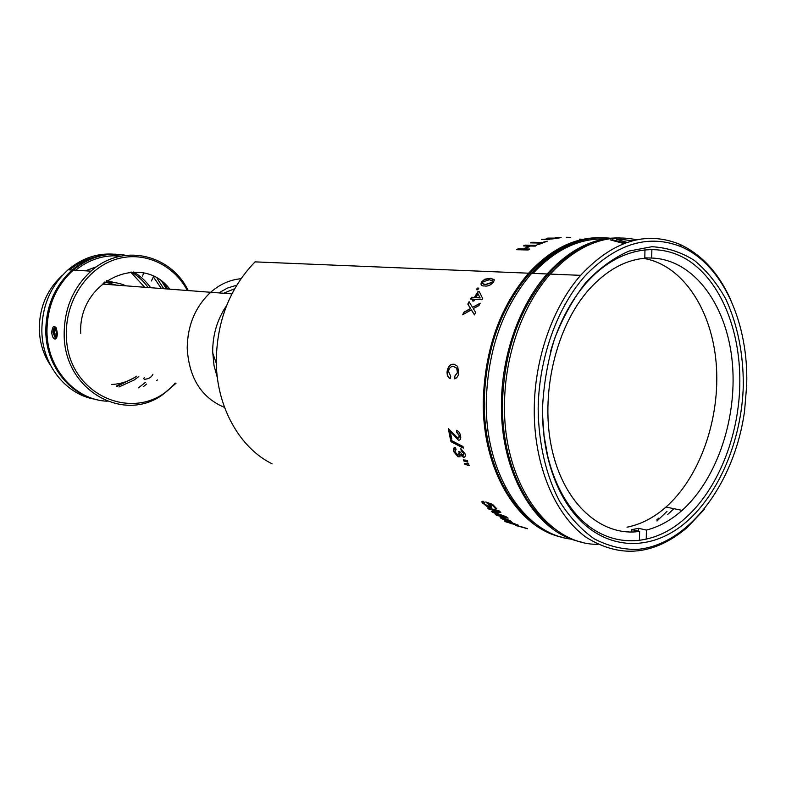 <?xml version="1.0" encoding="UTF-8"?>
<svg xmlns="http://www.w3.org/2000/svg" width="786" height="786" viewBox="0 0 786 786"><rect width="100%" height="100%" fill="white"/><g stroke="black" fill="none" stroke-linecap="round" stroke-linejoin="round"><path stroke-width="1.18" d="M582.917 239.317L579.714 239.111M570.557 237.333L566.313 237.274M556.488 238.197L556.478 237.991C557.716 237.804 557.372 237.706 555.437 237.706L561.125 237.618L552.646 238.915L541.416 239.366L551.644 238.826L546.26 238.355L547.724 238.109L557.264 238.089M540.65 243.061L537.015 244.603L538.371 244.623L547.272 241.184L542.252 242.442L531.925 242.275L530.324 242.884L540.65 243.061M529.027 246.008L523.594 248.916L518.092 248.789L516.54 249.712L528.182 249.977L529.744 249.054L524.94 248.946L530.373 246.028L535.187 246.126L536.779 245.36L525.107 245.134L523.525 245.9L529.096 246.273L523.594 248.916M493.362 282.351C490.503 285.289 487.605 286.497 484.667 285.966C481.189 286.143 480.197 284.738 481.7 281.771L484.824 279.197L490.415 278.293L494.325 279.954L493.362 282.351M478.831 288.148L477.75 289.779L476.287 289.7L477.367 288.069L478.831 288.148M473.378 299.181L472.396 300.94L473.86 301.038L474.842 299.279L481.926 299.741L482.624 298.513L479.352 291.753L477.888 291.675L474.371 297.442L471.6 297.265L470.608 299.004L473.378 299.181M470.48 308.485L467.817 304.123L469.095 301.726L472.524 307.355L480.167 303.219L478.91 305.616L473.27 308.574L475.618 312.347L474.469 314.891L471.295 309.822L462.699 314.764L463.828 312.258L470.48 308.485M450.152 378.646C447.824 377.378 446.821 374.932 447.136 371.297C448.108 366.207 450.437 363.869 454.102 364.262L457.599 366.296L458.759 372.731C458.307 376.072 456.971 378.095 454.74 378.823L454.632 376.386L457.452 372.446L456.676 368.202L453.738 366.63C451.095 366.099 449.327 367.642 448.452 371.238L450.742 376.317L450.152 378.646M600.907 237.706C575.106 237.087 551.006 248.916 528.595 273.194L255.067 261.876C229.777 288.01 216.848 321.11 216.278 361.177L216.317 363.378C217.123 408.13 240.261 448.285 272.162 463.848M528.595 273.194C499.925 306.894 484.824 349.485 483.282 400.948C482.073 470.598 518.279 528.772 562.717 537.388M226.584 305.626C217.349 319.185 212.711 334.551 212.682 351.735L214.047 365.706L217.388 377.771M240.948 278.725C229.944 279.737 219.854 284.257 210.668 292.274C195.35 306.668 187.53 325.296 187.206 348.178C189.023 378.046 201.462 397.795 224.55 407.413C201.442 397.785 188.994 378.017 187.206 348.11C187.549 325.257 195.37 306.648 210.668 292.274C219.854 284.257 229.944 279.737 240.948 278.725M623.868 243.552L610.417 239.907M603.982 239.121L600.985 238.954M570.764 244.2C555.849 249.948 542.006 259.901 529.243 274.078C500.78 307.513 485.777 349.77 484.245 400.85C483.547 453.974 504.396 502.126 535.168 523.545M625.332 243.012L611.98 239.71M604.581 239.013C579.144 238.187 555.299 249.643 533.046 273.381M627.11 242.383L616.656 239.308M610.309 238.237C582.426 235.181 556.213 246.873 531.641 273.322C502.942 307.11 487.821 349.799 486.279 401.391C484.913 474.715 524.92 534.539 571.953 539.235M619.781 237.942C593.892 237.293 569.673 249.3 547.125 273.96C519.625 304.781 501.723 354.81 501.448 403.65C500.142 474.371 536.465 533.311 581.051 541.898M632.445 240.791L619.869 239.199M590.335 244.21C575.057 249.977 560.87 260.195 547.783 274.864C519.143 308.81 504.023 351.706 502.421 403.552C501.635 457.914 522.867 507.039 554.11 528.447M636.689 239.799C606.419 233.275 577.612 244.701 550.269 274.088C522.739 304.988 504.818 355.154 504.524 404.112C502.902 482.85 547.832 545.003 597.891 544.334M730.941 300.34C718.876 273.164 701.79 254.487 679.693 244.299C645.866 230.544 612.825 240.889 580.589 275.346C552.833 306.992 534.657 358.406 534.264 408.543C533.645 464.595 554.729 514.751 586.081 537.251C620.174 558.669 653.864 555.456 687.141 527.593L704.315 509.367M746.7 385.101C748.724 323.085 722.707 264.43 681.187 246.765C649.098 233.943 617.511 243.159 586.425 274.422C557.765 305.685 538.813 357.522 538.164 408.612C538.508 443.373 546.083 475.668 559.642 501.37C569.634 517.149 581.188 529.646 594.295 538.862C607.991 546.015 622.178 549.532 636.866 549.434C688.88 545.238 734.841 482.624 744.588 410.852L746.7 385.101M542.517 408.121C542.33 425.305 544.089 441.703 547.773 457.295C553.118 479.273 561.558 497.626 573.102 512.354C602.99 550.023 648.155 552.774 683.27 524.508C718.463 496.113 741.807 440.661 743.31 385.484C743.409 353.533 737.582 324.736 725.832 299.093C717.078 283.382 706.545 270.463 694.225 260.323C681.079 252.09 666.98 247.551 651.928 246.716L629.114 251.048C613.866 257.67 599.512 268.095 586.032 282.292C573.436 298.454 562.953 317.259 554.572 338.697C547.695 361.157 543.676 384.295 542.517 408.121M542.527 414.546L544.04 435.66L547.655 455.831C552.902 477.377 561.184 495.386 572.503 509.859C602.852 549.021 650.297 549.994 685.176 518.22C717.51 489.796 738.644 437.173 739.783 385.425C741.031 334.237 722.923 285.721 691.886 262.868C660.888 240.172 618.307 246.549 586.071 283.206C570.243 301.46 558.404 324.245 550.554 351.568M667.668 514.525L673.867 508.68M656.958 521.03L666.96 511.421M656.723 519.939L658.894 518.033M234.67 288.717L223.617 293.257M582.033 239.504L579.675 239.386M556.007 237.549L560.261 237.696M551.959 238.443L553.727 238.463M542.566 239.376L549.62 239.357M557.225 237.844L558.443 237.863M546.467 241.459L542.301 242.717L531.041 242.894M537.663 244.613L539.992 243.326M536.229 245.615L525.107 245.134M525.166 245.409L524.115 245.91M517.041 249.722L518.17 249.054L523.663 249.182M525.461 248.956L529.302 249.309M490.415 278.293L494.188 279.561M482.8 283.707L485.945 284.591L492.183 282.479L492.478 280.72M481.12 284.915L481.847 281.978L484.972 279.403L490.562 278.499M463.042 314.557L463.828 312.258M469.232 301.952L467.994 304.28L470.657 308.643L464.015 312.406M474.508 314.803L471.413 310.008M472.524 307.355L479.981 303.573M454.632 376.386L457.678 372.476L456.892 368.241L454.013 366.669M454.956 378.754L454.848 376.406M450.172 378.547C447.991 377.26 447.057 374.853 447.352 371.316C448.325 366.247 450.653 363.908 454.318 364.301L454.681 364.36M458.788 438.067L459.476 435.562L456.872 432.192L456.686 430.345M459.26 435.67L456.656 432.29L456.45 430.266C458.602 431.052 459.977 432.948 460.576 435.945C461.107 438.853 460.4 440.268 458.454 440.209L450.221 431.504L451.783 439.158L450.349 438.893L448.334 428.635L458.002 438.205L459.476 435.562M458.454 440.209L450.516 431.809M459.771 440.022L458.67 440.101M448.58 428.684L450.565 438.785L451.754 439.001M450.899 440.229L451.017 441.712L463.406 448.158L462.983 446.536L450.624 440.081L451.017 441.712M463.337 447.882L451.223 441.594M460.547 454.839L458.13 456.872L453.591 451.518C452.903 448.885 453.502 447.539 455.389 447.489L456.077 449.445L454.898 451.832L458.061 455.163L459.279 452.824L458.749 451.567L460.115 452.019L462.787 455.399L463.701 453.463L461.205 450.614L460.802 448.708L464.988 453.66C465.695 456.135 465.174 457.334 463.445 457.285L460.802 455.222M460.144 456.774L458.336 456.735L453.797 451.38L454.288 447.676M464.772 457L463.652 457.138L460.753 454.701M463.593 455.222L463.907 453.335L461.411 450.486L461.058 448.826M459.103 454.966L459.073 451.665M456.047 449.346L455.32 449.631M463.612 460.901L463.259 459.908L467.179 460.282L467.837 462.119L463.612 460.901L463.514 459.908M467.768 461.913L463.819 460.743M464.801 463.367L464.909 464.32L467.464 465.027L465.106 464.162M469.075 465.361L467.464 465.027M492.115 504.759L495.298 508.414L492.115 504.759L489.531 504.16M491.967 504.995L488.568 503.816L490.906 505.683C492.341 507.343 492.007 507.943 489.904 507.481L486.554 506.184L483.046 503.305L482.024 501.439M486.554 506.184L483.046 503.305M491.8 507.245L486.701 505.938M496.398 508.395L495.435 508.169M490.012 506.135L486.229 502.136M484.353 502.333L483.754 502.647M482.899 503.541C481.396 501.851 481.543 501.114 483.341 501.301L484.608 502.588L484.205 503.855L488.646 506.322C490.169 506.675 490.385 506.253 489.285 505.044L485.768 501.969L492.508 504.327L496.762 508.758L495.298 508.414M500.505 512.138L493.706 512.256L505.988 516.628L508.07 518.141L496.703 515.4L507.471 517.719M493.834 512L494.63 512.285M502.283 515.793L492.704 512.403L491.289 511.254L498.363 511.381L488.774 509.102L487.458 507.913L498.805 510.595L500.79 512.393L493.706 512.256M496.703 515.4L495.308 514.398L504.907 516.707M487.988 508.031L488.902 508.856L497.273 511.126M491.731 511.273L505.025 516.451M496.005 514.565L496.821 515.144M503.404 517.964L508.797 521.501L503.404 517.964L502.185 518.102M503.286 518.229C501.782 517.905 501.655 518.161 502.893 518.986L507.304 521.128L501.576 518.652C499.474 517.267 499.719 516.864 502.293 517.443L510.085 520.696C512.04 521.943 511.735 522.248 509.171 521.599L508.797 521.501M504.602 518.544L508.788 521.089L509.642 521.138L508.768 520.371L504.602 518.544L508.768 520.371M509.544 520.931L508.866 520.116M511.362 521.649L508.896 521.246M506.194 520.47L500.24 517.217M518.554 525.421L505.978 521.904C504.101 521.01 503.964 520.725 505.565 521.039L510.605 523.456L512.285 523.889L508.277 521.816L510.173 522.13L518.583 525.303M512.443 522.769L510.222 522.562M506.646 521.904L504.671 520.863M513.612 524.164L511.411 523.584M518.613 525.392L516.805 524.95M510.035 522.759L508.198 521.816M509.279 522.739L511.185 523.319M527.603 528.723L516.657 525.755C515.105 525.205 515.027 525.077 516.422 525.392L527.622 528.654M522.002 526.915L520.43 526.404M521.55 526.964L516.559 525.421M515.577 524.94L518.062 525.549M525.785 528.31L527.092 528.634M464.909 464.32L464.546 463.367L468.456 463.769L469.154 465.577L467.267 465.184M581.286 239.455L582.121 239.484M489.246 279.777L483.017 281.84C482.299 283.785 483.223 284.63 485.797 284.394L492.036 282.272L492.449 280.641L489.246 279.777M478.713 288.324L477.524 288.265L476.562 289.71M476.1 297.55L480.148 297.973L478.183 294.082M479.44 291.94L478.055 291.861L474.548 297.619L471.767 297.442L470.863 299.024M472.651 300.959L473.29 299.338M475.844 297.54L479.971 297.796L478.055 293.826L475.844 297.54M511.607 522.847C509.819 522.385 509.485 522.464 510.605 523.063L515.488 524.675C517.188 525.107 517.502 525.048 516.412 524.488L511.607 522.847M523.427 527.632L517.886 525.922L523.427 527.632M104.725 282.017L116.397 285.122M106.631 280.651L114.982 282.665M136.735 376.16C129.042 381.289 120.73 384.049 111.799 384.452M218.803 292.893L227.527 288.04L236.743 285.19M51.709 332.321C52.416 326.455 53.949 325.021 56.307 328.017L57.29 333.117C57.299 336.585 56.612 338.579 55.226 339.08C53.301 338.854 52.131 336.605 51.709 332.321M56.003 327.448C54.283 326.976 53.291 328.607 53.035 332.331L55.03 337.695L56.543 337.823M176.025 383.244L162.633 394.71C123.147 423.595 63.725 389.974 64.167 334.109C64.324 308.466 73.275 287.489 91.009 271.17C122.302 242.717 170.621 254.025 188.227 290.574M107.25 401.214C75.397 400.162 47.17 368.781 46.963 331.643C47.091 306.56 55.894 286.045 73.363 270.089C89.417 256.816 106.906 251.893 125.839 255.322M168.646 287.814L169.354 289.14M152.916 374.264C151.551 377.28 148.701 378.96 144.369 379.314M175.18 383.087C139.014 426.11 65.749 396.822 66.397 334.129C65.651 300.783 86.804 268.841 114.815 259.635C142.816 250.262 173.254 263.949 187.392 290.506M75.574 270.227C89.417 259.193 104.509 254.497 120.848 256.118M164.657 283.893L167.723 289.012M116.24 255.794L120.553 256.177M161.877 281.614L166.445 288.914M97.592 399.838C69.139 394.513 46.089 365.018 45.794 331.476C45.922 306.432 54.715 285.947 72.165 270.011C85.438 258.859 100.097 253.593 116.141 254.222M94.939 399.229C65.965 394.582 42.139 364.881 41.855 330.906C41.972 306 50.736 285.613 68.127 269.765C81.823 258.309 96.924 253.102 113.43 254.153M157.171 278.44L163.743 288.717M69.61 269.853C77.156 263.703 85.409 259.498 94.359 257.248M113.773 255.774L119.02 256.521M153.378 276.888L161.366 288.531M85.438 270.826L96.776 266.631M133.61 272.015C140.301 275.945 145.98 281.182 150.657 287.715M131.488 272.074C138.022 275.974 143.573 281.123 148.151 287.529M50.815 365.873C43.544 355.105 39.713 342.853 39.3 329.128C39.398 307.277 47.081 289.356 62.349 275.375M130.751 272.113L144.683 287.263M103.31 283.107C111.17 281.594 118.686 282.498 125.868 285.839M123.599 382.448L116.21 386.181M134.318 377.693L116.918 386.407M138.827 376.543L134.16 379.992L118.951 386.997M145.577 382.261L138.474 387.822M146.55 384.059L143.376 386.683M157.397 379.884L156.836 380.483M80.722 333.333C77.912 280.946 141.706 251.677 169.845 289.179M143.651 378.734L144.29 377.526M638.576 531.149L638.625 528.32L646.416 530.069C659.081 526.836 670.969 520.273 682.091 510.379C717.864 478.291 738.142 415.598 732.021 359.615C725.999 303.681 693.232 259.37 651.702 258.054L644.815 257.867M638.625 528.32L631.836 529.617L631.797 532.004M627.012 527.19C640.875 524.439 653.864 517.728 665.988 507.058C700.444 476.483 720.595 417.592 716.213 363.623C711.861 309.704 682.68 264.872 643.488 258.368M644.972 249.545L644.805 258.25C624.85 260.058 606.242 270.492 588.979 289.543C555.653 326.907 539.658 395.329 552.067 449.847C564.328 504.494 601.84 536.995 639.617 531.395L631.836 529.617M651.702 258.054L651.879 249.241M646.23 539.225L646.416 530.069M639.617 531.395L639.45 540.444M57.142 331.191L55.128 328.469L53.625 332.399L54.283 335.573C55.61 337.607 56.612 337.155 57.28 334.217M54.774 328.617L55.806 327.34M56.494 337.941L55.256 336.752M55.541 335.769L56.7 334.394L56.641 331.279L55.413 329.56L54.254 330.945L54.313 334.04L55.541 335.769M56.69 333.912L54.313 334.04M56.317 330.827L54.254 330.945M631.03 532.004L631.797 531.788M102.19 284.041L231.89 293.885M529.243 274.078L530.914 274.147M531.641 273.322L547.125 273.96M547.783 274.864L549.532 274.933M550.269 274.088L580.589 275.346M681.187 246.765L679.693 244.299M572.503 509.859L573.102 512.354M547.655 455.831L547.773 457.295M212.701 352.953L216.317 363.378M504.425 487.89L506.017 488.234M151.423 280.946L153.565 276.515M91.009 271.17L73.363 270.089M55.963 337.636L55.03 337.695M72.165 270.011L68.127 269.765M55.236 339.08L56.071 338.029M142.374 276.092L143.818 273.125M665.988 507.058L682.091 510.379M55.128 328.469L55.973 327.418"/></g></svg>
